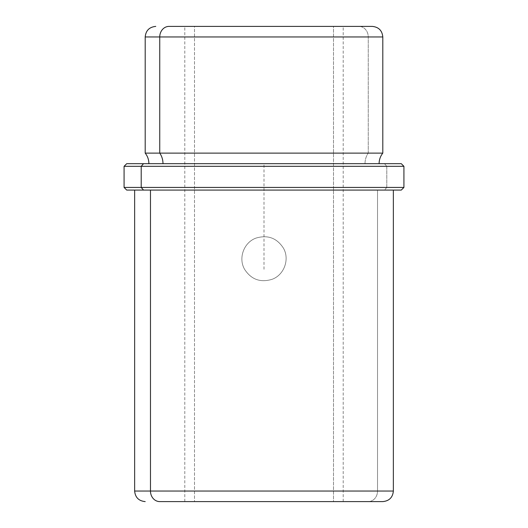 <?xml version="1.0" encoding="UTF-8"?>
<svg xmlns="http://www.w3.org/2000/svg" width="528" height="528" viewBox="0 0 528 528"><rect width="100%" height="100%" fill="white"/><g stroke="black" fill="none" stroke-linecap="round" stroke-linejoin="round"><path stroke-width="0.4" stroke-dasharray="2.64 1.98" d="M244.596 269.32C238.042 258.133 243.923 242.266 256.087 238.069C267.749 234.65 276.85 237.996 283.404 248.12C276.784 237.95 267.643 234.61 255.988 238.108C243.857 242.385 238.069 258.199 244.596 269.32C251.216 279.49 260.357 282.83 272.012 279.332C284.143 275.055 289.931 259.241 283.404 248.12C289.958 259.307 284.077 275.174 271.913 279.371C260.251 282.79 251.15 279.444 244.596 269.32C251.15 279.444 260.251 282.79 271.913 279.371C284.077 275.174 289.958 259.307 283.404 248.12C276.85 237.996 267.749 234.65 256.087 238.069C243.923 242.266 238.042 258.133 244.596 269.32C238.069 258.199 243.857 242.385 255.988 238.108C267.643 234.61 276.784 237.95 283.404 248.12C289.931 259.241 284.143 275.055 272.012 279.332C260.357 282.83 251.216 279.49 244.596 269.32M333.505 501.6L184.8 501.6L194.495 501.6L194.495 26.4L184.8 26.4L333.505 26.4L333.505 501.6L194.495 501.6L333.505 501.6L333.505 26.4L194.495 26.4L343.2 26.4L184.8 26.4L343.2 26.4L194.495 26.4L194.495 501.6L343.2 501.6L184.8 501.6L333.505 501.6M145.2 36.96L368.254 36.96A10.56 9.266 90 0 0 358.987 26.4A10.56 9.266 -90 0 1 368.254 36.96L145.2 36.96M372.24 26.4L358.987 26.4M145.2 153.12L368.254 153.12L368.254 36.96L368.254 153.12L382.8 153.12L145.2 153.12M365.013 163.68A16.936 14.863 -90 0 1 368.254 153.12A16.936 14.863 90 0 0 365.013 163.68L148.896 163.68L365.013 163.68M143.524 163.68L384.476 163.68L386.793 166.32L403.92 166.32L386.793 166.32L384.476 163.68L126.72 163.68M401.28 163.68L384.476 163.68M124.08 166.32L386.793 166.32L386.793 187.44L403.92 187.44L386.793 187.44L386.793 166.32L124.08 166.32M126.72 190.08L384.476 190.08L386.793 187.44L124.08 187.44L386.793 187.44L384.476 190.08L401.28 190.08M393.36 190.08L143.524 190.08M368.254 501.6A10.56 9.266 90 0 0 377.527 491.04L377.527 190.08L377.527 491.04L393.36 491.04L377.527 491.04A10.56 9.266 -90 0 1 368.254 501.6L382.8 501.6M377.527 491.04L134.64 491.04L377.527 491.04M264 269.28L264 163.68L369.6 163.68M184.8 501.6L184.8 26.4M343.2 501.6L343.2 26.4"/><path stroke-width="0.79" d="M358.987 26.4L169.013 26.4A10.56 9.266 90 0 0 159.746 36.96L145.2 36.96L159.746 36.96A10.56 9.266 -90 0 1 169.013 26.4L372.24 26.4C378.655 27.027 382.173 30.545 382.8 36.96L159.746 36.96L159.746 153.12L145.2 153.12L159.746 153.12L159.746 36.96L382.8 36.96L382.8 153.12L159.746 153.12A16.936 14.863 -90 0 1 162.987 163.68A16.936 14.863 90 0 0 159.746 153.12L382.8 153.12C380.371 156.222 379.144 159.74 379.104 163.68M384.476 163.68L143.524 163.68L401.28 163.68L403.92 166.32L141.207 166.32L143.524 163.68L141.207 166.32L124.08 166.32L403.92 166.32L403.92 187.44L141.207 187.44L141.207 166.32L141.207 187.44L124.08 187.44L403.92 187.44L401.28 190.08L143.524 190.08L141.207 187.44L143.524 190.08L126.72 190.08L124.08 187.44L124.08 166.32L126.72 163.68L143.524 163.68M143.524 190.08L400.151 190.08L393.36 190.08L393.36 491.04L150.473 491.04L150.473 190.08L150.473 491.04L393.36 491.04C392.733 497.455 389.215 500.973 382.8 501.6L159.746 501.6A10.56 9.266 -90 0 1 150.473 491.04A10.56 9.266 90 0 0 159.746 501.6L368.254 501.6M134.64 190.08L134.64 491.04L150.473 491.04L134.64 491.04C135.267 497.455 138.785 500.973 145.2 501.6M148.896 163.68C148.856 159.74 147.629 156.222 145.2 153.12L145.2 36.96C145.827 30.545 149.345 27.027 155.76 26.4"/></g></svg>
